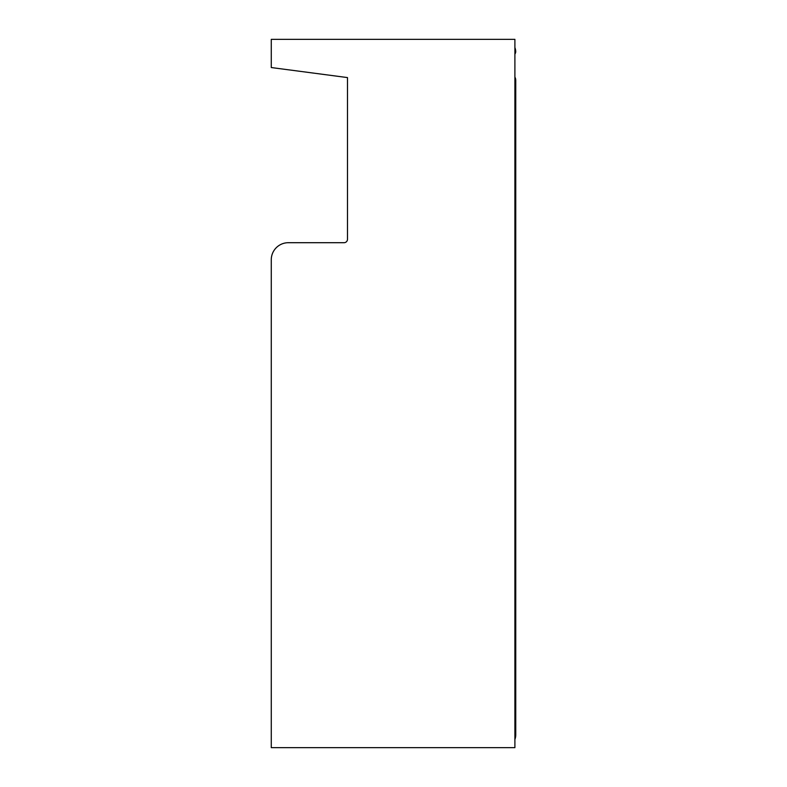 <?xml version="1.0" encoding="UTF-8"?>
<svg xmlns="http://www.w3.org/2000/svg" width="787" height="787" viewBox="0 0 787 787"><rect width="100%" height="100%" fill="white"/><g stroke="black" fill="none" stroke-linecap="round" stroke-linejoin="round"><path stroke-width="1.18" d="M514.895 739.436A12.818 12.818 0 0 0 515.751 734.832L515.751 80.363A6.837 6.837 0 0 0 514.895 77.057M514.895 54.146A5.125 5.125 0 0 0 515.741 51.647A12.818 12.818 0 0 0 514.895 47.564M277.772 68.4L347.48 77.579L347.48 239.278A3.414 3.414 0 0 1 344.067 242.701L288.357 242.701A17.088 17.088 0 0 0 271.269 259.789L271.269 747.65L514.895 747.65L514.895 39.35L271.269 39.35L271.269 67.544L347.48 77.579M288.357 242.701L344.067 242.701A3.414 3.414 0 0 0 347.48 239.278"/></g></svg>
